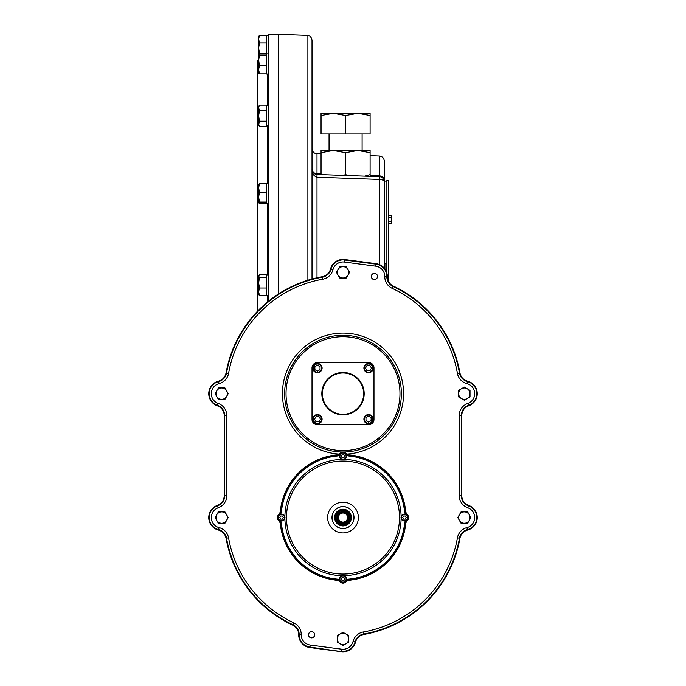 <?xml version="1.0" encoding="UTF-8"?>
<svg xmlns="http://www.w3.org/2000/svg" width="686" height="686" viewBox="0 0 686 686"><rect width="100%" height="100%" fill="white"/><g stroke="black" fill="none" stroke-linecap="round" stroke-linejoin="round"><path stroke-width="1.03" d="M386.887 181.962L384.306 181.962L384.306 263.501L385.858 263.501L385.858 270.498M384.306 181.962L384.306 180.204A5.162 4.373 180 0 0 379.324 175.839L379.324 176.628A5.162 5.162 0 0 1 384.306 181.79L384.306 268.175M370.106 175.513L379.324 175.839L379.324 155.979C382.359 156.365 384.023 158.08 384.306 161.133L384.306 180.204M387.53 278.833L388.568 278.833L388.568 180.418L386.887 180.418L386.887 273.174M388.568 278.833L388.568 281.646M391.106 223.387L391.406 222.418L391.106 223.387L388.568 223.387M391.106 221.449L391.406 219.511L391.406 222.418L391.106 221.449L388.568 221.449M391.106 217.573L391.406 216.605L391.406 219.511L391.106 217.573L388.568 217.573M391.406 216.605L391.106 215.636L391.406 216.605L391.106 215.636L388.568 215.636M391.406 222.418L391.406 221.192M278.465 293.968L278.465 34.3L268.132 34.3L268.132 301.471M307.036 280.48L307.036 35.295C310.081 35.689 311.744 37.404 312.019 40.457L312.019 279.013M370.106 176.799L370.106 150.474L333.319 150.474L321.057 152.661L321.057 174.596L317.001 174.45L317.001 173.669L321.057 173.815M317.001 174.45L379.324 176.628A5.162 5.162 0 0 1 384.306 181.79A5.162 2.384 0 0 0 379.324 179.406L317.001 177.202L317.001 174.45C313.519 173.609 311.856 171.886 312.019 169.296A5.162 5.162 0 0 0 317.001 174.45A5.162 5.162 0 0 1 312.019 169.296C311.856 173.232 313.519 175.865 317.001 177.202L317.001 277.779M363.7 634.499A118.755 118.755 0 0 0 459.937 538.27C460.855 534.06 463.393 531.324 467.535 530.072A12.905 12.905 0 0 0 468.632 505.402C464.293 503.618 461.995 500.377 461.755 495.669L461.755 415.553C461.987 410.871 464.276 407.621 468.632 405.82A12.905 12.905 0 0 0 467.535 381.15C463.402 379.907 460.872 377.18 459.937 372.952A118.755 118.755 0 0 0 393.258 286.062C389.434 284.081 387.444 280.926 387.307 276.595A12.905 12.905 0 0 0 376.091 263.656L344.681 259.522A12.905 12.905 0 0 0 330.498 269.118C329.246 273.26 326.51 275.798 322.3 276.724A118.755 118.755 0 0 0 226.063 372.952C225.128 377.18 222.598 379.907 218.465 381.15A12.905 12.905 0 0 0 217.368 405.82C221.724 407.621 224.013 410.871 224.245 415.553L224.245 495.669C224.005 500.377 221.707 503.618 217.368 505.402A12.905 12.905 0 0 0 218.465 530.072C222.607 531.324 225.145 534.06 226.063 538.27A118.755 118.755 0 0 0 292.742 625.16C296.575 627.158 298.564 630.314 298.693 634.627A12.905 12.905 0 0 0 309.909 647.567L341.319 651.7A12.905 12.905 0 0 0 355.502 642.105C356.746 637.971 359.481 635.442 363.7 634.499M459.852 538.261A10.41 10.41 0 0 1 467.518 529.995A12.828 12.828 0 0 0 468.607 505.479A10.41 10.41 0 0 1 461.669 495.661L461.669 415.562A10.41 10.41 0 0 1 468.607 405.743A12.828 12.828 0 0 0 467.518 381.227A10.41 10.41 0 0 1 459.852 372.961A118.669 118.669 0 0 0 393.232 286.139A10.41 10.41 0 0 1 387.23 276.595A12.828 12.828 0 0 0 376.074 263.741L344.672 259.6A12.828 12.828 0 0 0 330.575 269.135A10.41 10.41 0 0 1 322.309 276.801A118.669 118.669 0 0 0 226.148 372.961A10.41 10.41 0 0 1 218.482 381.227A12.828 12.828 0 0 0 217.393 405.743A10.41 10.41 0 0 1 224.331 415.562L224.331 495.661A10.41 10.41 0 0 1 217.393 505.479A12.828 12.828 0 0 0 218.482 529.995A10.41 10.41 0 0 1 226.148 538.261A118.669 118.669 0 0 0 292.768 625.083A10.41 10.41 0 0 1 298.77 634.627A12.828 12.828 0 0 0 309.926 647.481L341.328 651.623A12.828 12.828 0 0 0 355.425 642.087A10.41 10.41 0 0 1 363.691 634.421A118.669 118.669 0 0 0 459.852 538.261L457.433 537.833A116.217 116.217 0 0 1 363.263 632.003A12.863 12.863 0 0 0 353.05 641.479L355.425 642.087M467.655 523.178L461.052 523.247L457.776 517.57L461.052 511.893L464.336 511.893A5.677 5.677 0 0 0 459.414 514.732L457.862 517.424M461.138 511.893L467.612 511.893L469.25 514.732A5.677 5.677 0 0 1 464.336 523.247A5.677 5.677 0 0 1 459.414 514.732M470.81 517.716L467.612 523.247L461.052 523.247L459.414 520.408M337.323 635.622L337.323 638.906A5.677 5.677 0 0 1 340.162 633.984L337.469 635.536M343.146 632.432L345.838 633.984L343 632.346L340.162 633.984L342.923 632.389M348.608 635.579L348.677 638.906A5.677 5.677 0 0 0 345.838 633.984L348.677 635.622M348.531 642.268L343 645.457L340.162 643.82A5.677 5.677 0 0 1 337.323 638.906L337.392 642.225M342.854 645.38L337.323 642.182M458.728 396.971L458.651 393.653A5.677 5.677 0 0 1 467.175 388.739A5.677 5.677 0 0 1 467.175 398.575L470.013 396.937L470.013 393.653L469.867 397.014M464.336 400.212L467.175 398.575L464.336 400.212L458.651 396.937L458.797 390.291M464.19 400.127L461.498 398.575A5.677 5.677 0 0 1 458.651 393.653L458.651 390.377L464.259 387.136M461.498 388.739L464.482 387.178M218.388 523.247L221.664 523.247A5.677 5.677 0 0 1 216.75 520.408L218.388 523.247L215.112 517.57L218.388 511.893L221.664 511.893A5.677 5.677 0 0 0 216.75 514.732L215.19 517.424M218.474 511.893L224.948 511.893L226.586 514.732A5.677 5.677 0 0 1 221.664 523.247L224.991 523.178M228.138 517.716L224.948 523.247M218.302 399.183L215.112 393.653L218.388 387.976L221.664 387.976A5.677 5.677 0 0 0 216.75 396.491L218.388 399.329L221.664 399.329A5.677 5.677 0 0 1 216.75 396.491M215.19 393.507L218.345 388.044M224.948 387.976L226.586 390.814A5.677 5.677 0 0 0 221.664 387.976L224.948 387.976L225.805 389.468M227.383 392.195L228.224 393.653L224.948 399.329L221.664 399.329A5.677 5.677 0 0 0 226.586 396.491L224.948 399.329M374.402 279.554A3.096 3.096 0 0 1 371.718 274.906A3.096 3.096 0 0 1 377.086 274.906A3.096 3.096 0 0 1 374.402 279.554M311.598 637.869A3.096 3.096 0 0 1 308.503 634.764A3.096 3.096 0 0 1 311.598 631.669A3.096 3.096 0 0 1 314.694 634.764A3.096 3.096 0 0 1 311.598 637.869M469.25 514.732L467.612 511.893L464.336 511.893A5.677 5.677 0 0 1 469.25 514.732L470.888 517.57L469.25 520.408M340.162 633.984A5.677 5.677 0 0 1 345.838 633.984M343 645.457L348.677 642.182L348.677 638.906A5.677 5.677 0 0 1 340.162 643.82M467.175 398.575A5.677 5.677 0 0 1 461.498 398.575M464.336 387.093L470.013 390.377L470.013 393.653M346.276 266.64L349.56 272.316L346.276 278.002L343 278.002A5.677 5.677 0 0 0 347.922 269.478A5.677 5.677 0 0 0 343 266.64L339.724 266.64L338.078 269.478A5.677 5.677 0 0 1 343 266.64L346.276 266.64M338.078 275.163A5.677 5.677 0 0 1 338.078 269.478L336.44 272.316L338.078 275.163A5.677 5.677 0 0 0 343 278.002L339.724 278.002L338.078 275.163M216.75 520.408A5.677 5.677 0 0 1 216.75 514.732M226.586 514.732L224.948 511.893L221.664 511.893A5.677 5.677 0 0 1 226.586 514.732L228.224 517.57L226.586 520.408M228.224 393.653L226.586 390.814A5.677 5.677 0 0 1 226.586 396.491M374.402 279.502A3.044 3.044 0 0 1 371.769 274.932A3.044 3.044 0 0 1 377.043 274.932A3.044 3.044 0 0 1 374.402 279.502M314.642 634.764A3.044 3.044 0 0 1 310.072 637.405A3.044 3.044 0 0 1 310.072 632.132A3.044 3.044 0 0 1 314.642 634.764M343 336.689A56.964 56.964 0 0 0 293.668 422.139A56.964 56.964 0 0 0 392.332 422.139A56.964 56.964 0 0 0 343 336.689M279.494 520.305L279.142 520.768A4.013 4.013 0 0 1 279.142 514.363L279.048 514.294A4.133 4.133 0 0 0 279.048 520.846L280.248 523.032A62.992 62.992 0 0 0 337.529 580.322L337.684 579.181L339.699 579.91M339.699 455.23L337.684 455.958L337.529 454.818A62.992 62.992 0 0 0 280.248 512.099L281.389 512.253L280.66 514.26M405.34 514.26L404.611 512.253L405.752 512.099A62.992 62.992 0 0 0 348.471 454.818L346.276 453.618A4.133 4.133 0 0 0 339.724 453.618L339.802 453.712A4.013 4.013 0 0 1 346.198 453.712L345.735 454.063M345.735 581.076L346.198 581.428A4.013 4.013 0 0 1 339.802 581.428L339.724 581.522A4.133 4.133 0 0 0 346.276 581.522L348.471 580.322A62.992 62.992 0 0 0 405.752 523.032L406.952 520.846A4.133 4.133 0 0 0 406.952 514.294L406.858 514.363A4.013 4.013 0 0 1 406.858 520.768L406.506 520.305M284.879 516.738A3.43 3.43 0 0 0 278.13 517.57A3.43 3.43 0 0 0 281.98 520.966A3.43 3.43 0 0 0 284.879 516.738A58.121 58.121 0 0 1 342.168 459.448M278.439 517.57A3.113 3.113 0 0 0 283.121 520.271A3.113 3.113 0 0 0 283.121 514.869A3.113 3.113 0 0 0 278.439 517.57M282.452 519.122L280.668 519.122L279.768 517.57L280.668 516.018L282.452 516.018L283.344 517.57L282.452 519.122M343.832 459.448A3.43 3.43 0 0 0 343 452.7A3.43 3.43 0 0 0 339.596 456.542A3.43 3.43 0 0 0 343.832 459.448A58.121 58.121 0 0 1 401.121 516.738M343 453.009A3.113 3.113 0 0 0 340.299 457.682A3.113 3.113 0 0 0 345.701 457.682A3.113 3.113 0 0 0 343 453.009M341.448 457.022L341.448 455.23L343 454.338L344.552 455.23L344.552 457.022L343 457.914L341.448 457.022M343.832 575.683A3.43 3.43 0 0 0 339.596 578.59A3.43 3.43 0 0 0 343 582.44A3.43 3.43 0 0 0 343.832 575.683A58.121 58.121 0 0 0 401.121 518.402A3.43 3.43 0 0 0 407.87 517.57A3.43 3.43 0 0 0 404.02 514.166A3.43 3.43 0 0 0 401.121 518.402M343 582.122A3.113 3.113 0 0 0 345.701 577.449A3.113 3.113 0 0 0 340.299 577.449A3.113 3.113 0 0 0 343 582.122M344.552 578.118L344.552 579.902L343 580.802L341.448 579.902L341.448 578.118L343 577.218L344.552 578.118M407.561 517.57A3.113 3.113 0 0 0 402.879 514.869A3.113 3.113 0 0 0 402.879 520.271A3.113 3.113 0 0 0 407.561 517.57M403.548 516.018L405.332 516.018L406.232 517.57L405.332 519.122L403.548 519.122L402.656 517.57L403.548 516.018M280.66 520.871L281.389 522.886A61.843 61.843 0 0 0 337.684 579.181M346.301 579.91L348.317 579.181A61.843 61.843 0 0 0 404.611 522.886L405.34 520.871M404.611 512.253A61.843 61.843 0 0 0 348.317 455.958L346.301 455.23M279.494 514.834L279.142 514.363L280.36 512.159A62.872 62.872 0 0 1 337.589 454.929L339.802 453.712L340.265 454.063M348.317 455.958L348.411 454.929A62.872 62.872 0 0 1 405.64 512.159L406.858 514.363L406.506 514.834M348.471 454.818L346.276 453.618M339.724 453.618L337.529 454.818M406.952 514.294L405.752 512.099M405.752 523.032L406.952 520.846M340.265 581.076L339.802 581.428L337.589 580.21A62.872 62.872 0 0 1 280.36 522.972L281.389 522.886M346.276 581.522L348.471 580.322M337.529 580.322L339.724 581.522M279.048 520.846L280.248 523.032M280.248 512.099L279.048 514.294M343 525.828A8.258 8.258 0 0 0 350.152 513.437A8.258 8.258 0 0 0 335.848 513.437A8.258 8.258 0 0 0 343 525.828M343 509.827A7.743 7.743 0 0 1 349.706 521.437A7.743 7.743 0 0 1 336.294 521.437A7.743 7.743 0 0 1 343 509.827M343 509.93A7.64 7.64 0 0 1 349.611 521.386A7.64 7.64 0 0 1 336.389 521.386A7.64 7.64 0 0 1 343 509.93M343 510.504A7.066 7.066 0 0 1 349.123 521.103A7.066 7.066 0 0 1 336.877 521.103A7.066 7.066 0 0 1 343 510.504A7.04 7.04 0 0 0 336.903 521.094A7.04 7.04 0 0 0 349.097 521.094A7.04 7.04 0 0 0 343 510.521M343 511.55A6.02 6.02 0 0 0 337.786 520.58A6.02 6.02 0 0 0 348.214 520.58A6.02 6.02 0 0 0 343 511.55M343 511.567A5.994 5.994 0 0 1 348.196 520.571A5.994 5.994 0 0 1 337.804 520.571A5.994 5.994 0 0 1 343 511.567M343 511.867A5.702 5.702 0 0 1 347.939 520.425A5.702 5.702 0 0 1 338.061 520.425A5.702 5.702 0 0 1 343 511.867M343 512.296A5.274 5.274 0 0 1 347.57 520.202A5.274 5.274 0 0 1 338.43 520.202A5.274 5.274 0 0 1 343 512.296M368.819 424.634L317.181 424.634A5.162 5.162 0 0 1 312.019 419.472L312.019 367.842A5.162 5.162 0 0 1 317.181 362.671L368.819 362.671A5.162 5.162 0 0 1 373.981 367.842L373.981 419.472A5.162 5.162 0 0 1 368.819 424.634M317.447 363.451A4.648 4.648 0 0 0 312.799 368.099A4.648 4.648 0 0 0 317.447 372.747A4.648 4.648 0 0 0 322.094 368.099A4.648 4.648 0 0 0 317.447 363.451M368.554 423.854A4.648 4.648 0 0 0 373.201 419.206A4.648 4.648 0 0 0 368.554 414.567A4.648 4.648 0 0 0 363.906 419.206A4.648 4.648 0 0 0 368.554 423.854M312.799 419.206A4.648 4.648 0 0 0 317.447 423.854A4.648 4.648 0 0 0 322.094 419.206A4.648 4.648 0 0 0 317.447 414.567A4.648 4.648 0 0 0 312.799 419.206M373.201 368.099A4.648 4.648 0 0 0 368.554 363.451A4.648 4.648 0 0 0 363.906 368.099A4.648 4.648 0 0 0 368.554 372.747A4.648 4.648 0 0 0 373.201 368.099M317.447 372.232A4.133 4.133 0 0 0 321.022 366.032A4.133 4.133 0 0 0 313.871 366.032A4.133 4.133 0 0 0 317.447 372.232M368.554 415.081A4.133 4.133 0 0 0 364.978 421.273A4.133 4.133 0 0 0 372.129 421.273A4.133 4.133 0 0 0 368.554 415.081M321.571 419.206A4.133 4.133 0 0 0 315.38 415.63A4.133 4.133 0 0 0 315.38 422.79A4.133 4.133 0 0 0 321.571 419.206M364.429 368.099A4.133 4.133 0 0 0 370.62 371.675A4.133 4.133 0 0 0 370.62 364.523A4.133 4.133 0 0 0 364.429 368.099M322.351 393.653A20.649 20.649 0 0 1 353.324 375.765A20.649 20.649 0 0 1 353.324 411.54A20.649 20.649 0 0 1 322.351 393.653M320.028 366.676L320.028 369.66L317.447 371.152L314.865 369.66L314.865 366.676L317.447 365.192L320.028 366.676M365.972 420.629L365.972 417.645L368.554 416.153L371.135 417.645L371.135 420.629L368.554 422.122L365.972 420.629M316.023 416.625L319.007 416.625L320.499 419.206L319.007 421.796L316.023 421.796L314.531 419.206L316.023 416.625M369.977 370.68L366.993 370.68L365.501 368.099L366.993 365.518L369.977 365.518L371.469 368.099L369.977 370.68M364.558 176.113L370.106 174.613M343.129 175.367L345.581 174.613L348.762 175.565M370.106 152.661L357.843 150.474L345.581 152.661L333.319 150.474L321.057 150.474L321.057 152.661M345.581 174.613L345.581 152.661M362.105 150.474L362.105 133.95M370.106 115.488L357.843 113.293L370.106 113.293L370.106 133.95L321.057 133.95L321.057 113.293L333.319 113.293L321.057 115.488M345.581 115.488L333.319 113.293L357.843 113.293L345.581 115.488L345.581 133.95M257.293 311.461L257.293 60.377L258.631 60.377M259.462 42.884L258.631 39.085L258.631 48.063L259.462 53.251L258.631 54.64L258.631 48.063L259.462 42.884L266.382 42.884L266.382 35.295L259.462 35.295L258.631 39.085L258.828 36.041M259.462 53.251L266.382 53.251L266.382 42.884M266.382 55.377L266.382 65.299L259.462 65.299L258.631 69.552L258.631 60.342L259.462 55.377L266.382 55.377L266.382 53.251M258.631 36.684L259.462 35.295M268.132 73.959L266.382 73.959L266.382 65.299M258.682 73.273L258.631 69.552L259.462 73.814L266.382 73.814M259.462 73.814L258.631 73.11M259.462 65.299L258.631 60.342L258.631 54.606L259.462 55.377M266.382 53.98L259.462 53.98L258.631 54.683M266.382 192.149L266.382 202.061L259.462 202.061L258.631 202.764L258.631 197.105L259.462 192.149L266.382 192.149L266.382 183.479L268.132 183.479M268.132 203.613L266.382 203.613L266.382 202.061M258.631 202.764L259.462 203.468L266.382 203.468M259.462 202.061L258.631 197.105L258.682 184.174M258.631 184.337L259.462 183.634L258.631 187.895L259.462 192.149M259.462 183.634L266.382 183.634M266.382 110.463L266.382 105.095L259.462 105.095L258.631 107.779L258.631 106.536L259.462 105.095L258.631 107.779L259.462 110.463L266.382 110.463L266.382 126.558L259.462 126.558L258.631 123.874L258.631 107.779M259.462 126.558L258.631 125.118L259.462 121.19L266.382 121.19M259.462 121.19L258.631 115.831L259.462 110.463M258.828 294.851L258.631 291.799L259.462 288.009L266.382 288.009L266.382 277.641L259.462 277.641L258.631 282.821L258.631 275.935L259.462 277.641M258.631 294.208L259.462 295.597L266.382 295.597L266.382 288.009M266.382 277.641L266.382 274.863L259.462 274.863L258.631 276.252M259.462 295.597L258.631 291.799L258.631 282.821L259.462 288.009M341.602 512.596A5.162 5.162 0 0 1 348.162 517.57A5.162 5.162 0 0 1 343 522.732A5.162 5.162 0 0 1 337.838 517.57A5.162 5.162 0 0 1 343 512.408M343.026 512.408A5.162 5.162 0 0 1 344.441 512.613M343 513.017A4.553 4.553 0 0 1 346.945 519.842A4.553 4.553 0 0 1 339.055 519.842A4.553 4.553 0 0 1 343 513.017M379.324 176.628L379.324 264.522M312.053 169.862L312.019 169.296A5.162 4.382 0 0 0 317.001 173.669L317.001 153.801C313.965 153.415 312.302 151.692 312.019 148.639M353.05 641.479A10.376 10.376 0 0 1 341.645 649.188L341.379 651.237A12.434 12.434 0 0 0 355.048 641.993A10.796 10.796 0 0 1 363.623 634.035L363.263 632.003M363.691 634.421L363.623 634.035A118.284 118.284 0 0 0 459.466 538.193A10.796 10.796 0 0 1 467.423 529.618A12.434 12.434 0 0 0 468.478 505.848A10.796 10.796 0 0 1 461.284 495.661L461.284 415.562A10.796 10.796 0 0 1 468.478 405.383A12.434 12.434 0 0 0 467.423 381.605L466.909 383.603A12.863 12.863 0 0 1 457.433 373.39A116.217 116.217 0 0 0 392.195 288.36L393.069 286.491A10.796 10.796 0 0 1 386.835 276.587A12.434 12.434 0 0 0 376.031 264.127L344.621 259.994A12.434 12.434 0 0 0 330.952 269.229L332.95 269.744A12.863 12.863 0 0 1 322.737 279.219A116.217 116.217 0 0 0 228.567 373.39A12.863 12.863 0 0 1 219.091 383.603A10.376 10.376 0 0 0 218.208 403.437A12.863 12.863 0 0 1 226.783 415.562L226.783 495.661A12.863 12.863 0 0 1 218.208 507.786A10.376 10.376 0 0 0 219.091 527.62A12.863 12.863 0 0 1 228.567 537.833A116.217 116.217 0 0 0 293.805 622.862L292.931 624.732A10.796 10.796 0 0 1 299.165 634.636A12.434 12.434 0 0 0 309.969 647.095L341.328 651.623M457.433 537.833A12.863 12.863 0 0 1 466.909 527.62A10.376 10.376 0 0 0 467.792 507.786A12.863 12.863 0 0 1 459.217 495.661L459.217 415.562A12.863 12.863 0 0 1 467.792 403.437A10.376 10.376 0 0 0 466.909 383.603M392.195 288.36A12.863 12.863 0 0 1 384.777 276.569A10.376 10.376 0 0 0 375.757 266.168L344.355 262.035A10.376 10.376 0 0 0 332.95 269.744M293.805 622.862A12.863 12.863 0 0 1 301.223 634.653L298.77 634.627M341.645 649.188L310.244 645.054A10.376 10.376 0 0 1 301.223 634.653M339.244 454.106A60.574 60.574 0 0 1 291.181 362.294A60.574 60.574 0 0 1 394.819 362.294A60.574 60.574 0 0 1 346.756 454.106M467.518 529.995L466.909 527.62M468.607 505.479L467.792 507.786M461.669 495.661L459.217 495.661M461.669 415.562L459.217 415.562M468.607 405.743L467.792 403.437M467.518 381.227L467.423 381.605A10.796 10.796 0 0 1 459.466 373.03L457.433 373.39M393.232 286.139L393.069 286.491A118.284 118.284 0 0 1 459.466 373.03L459.852 372.961M387.23 276.595L384.777 276.569M376.074 263.741L375.757 266.168M344.672 259.6L344.355 262.035M330.575 269.135L330.952 269.229A10.796 10.796 0 0 1 322.377 277.187L322.309 276.801M322.737 279.219L322.377 277.187A118.284 118.284 0 0 0 226.534 373.03A10.796 10.796 0 0 1 218.577 381.605A12.434 12.434 0 0 0 217.522 405.383A10.796 10.796 0 0 1 224.716 415.562L224.716 495.661A10.796 10.796 0 0 1 217.522 505.848A12.434 12.434 0 0 0 218.577 529.618A10.796 10.796 0 0 1 226.534 538.193L226.148 538.261M228.567 373.39L226.148 372.961M219.091 383.603L218.482 381.227M218.208 403.437L217.393 405.743M226.783 415.562L224.331 415.562M226.783 495.661L224.331 495.661M218.208 507.786L217.393 505.479M219.091 527.62L218.482 529.995M228.567 537.833L226.534 538.193A118.284 118.284 0 0 0 292.931 624.732L292.768 625.083M310.244 645.054L309.926 647.481M343.532 452.031A58.379 58.379 0 0 0 401.379 393.387A58.379 58.379 0 0 0 343 335.274A58.379 58.379 0 0 0 284.621 393.387A58.379 58.379 0 0 0 342.468 452.031M337.684 455.958A61.843 61.843 0 0 0 281.389 512.253M342.194 574.071A56.509 56.509 0 0 1 286.491 517.167A56.509 56.509 0 0 1 343 461.061A56.509 56.509 0 0 1 399.509 517.973A56.509 56.509 0 0 1 342.194 574.071M284.879 518.402A58.121 58.121 0 0 0 342.168 575.683M343 502.203A15.366 15.366 0 0 1 356.308 525.253A15.366 15.366 0 0 1 329.692 525.253A15.366 15.366 0 0 1 343 502.203M404.611 522.886L405.64 522.972A62.872 62.872 0 0 1 348.411 580.21L348.317 579.181M343 506.551A11.019 11.019 0 0 1 352.544 523.075A11.019 11.019 0 0 1 333.456 523.075A11.019 11.019 0 0 1 343 506.551M343 506.637A10.933 10.933 0 0 0 332.067 517.57A10.933 10.933 0 0 0 343 528.494A10.933 10.933 0 0 0 353.933 517.57A10.933 10.933 0 0 0 343 506.637M343 525.922A8.352 8.352 0 0 0 350.229 513.394A8.352 8.352 0 0 0 335.771 513.394A8.352 8.352 0 0 0 343 525.922M343 511.782A5.788 5.788 0 0 1 348.016 520.468A5.788 5.788 0 0 1 337.984 520.468A5.788 5.788 0 0 1 343 511.782M343 512.039A5.531 5.531 0 0 1 347.785 520.331A5.531 5.531 0 0 1 338.215 520.331A5.531 5.531 0 0 1 343 512.039M364.172 393.653A21.172 21.172 0 0 0 332.418 375.319A21.172 21.172 0 0 0 332.418 411.986A21.172 21.172 0 0 0 364.172 393.653M267.617 73.959L267.617 105.755M267.617 125.898L267.617 183.479M267.617 203.613L267.617 275.163M267.617 295.297L267.617 301.891M307.036 35.295L278.465 34.3M379.324 155.979L370.106 155.653M321.057 153.938L317.001 153.801M329.057 150.474L329.057 133.95M268.132 35.595L266.382 35.595M268.132 53.825L266.382 53.825M268.132 105.755L266.382 105.755M268.132 125.898L266.382 125.898M268.132 275.163L266.382 275.163M268.132 295.297L266.382 295.297"/></g></svg>
